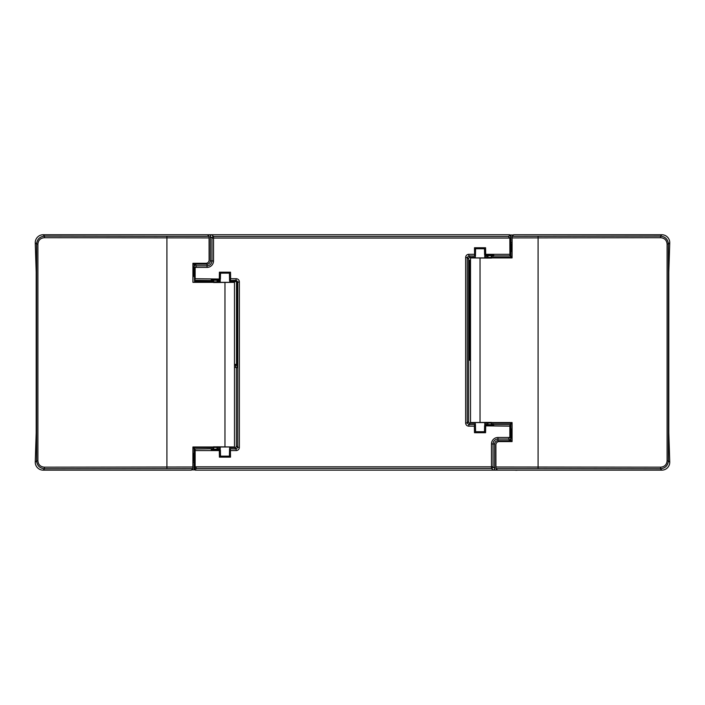 <?xml version="1.0" encoding="UTF-8"?>
<svg xmlns="http://www.w3.org/2000/svg" width="705" height="705" viewBox="0 0 705 705"><rect width="100%" height="100%" fill="white"/><g stroke="black" fill="none" stroke-linecap="round" stroke-linejoin="round"><path stroke-width="1.06" d="M491.975 254.805L493.5 256.1L493.72 255.016L492.601 254.593L484.599 254.708L492.601 254.593M492.161 254.62A0.793 0.793 -135 0 1 492.936 255.254L493.72 255.016M493.72 425.441L493.5 424.366L491.975 425.661L493.72 425.441L492.936 425.203A0.793 0.793 -45 0 1 492.161 425.838M492.601 425.864L484.599 425.75L491.975 425.661M475.276 424.392L468.816 424.569L468.816 426.155L474.368 426.155L474.615 424.569M485.701 425.864L509.856 426.155L509.9 424.569L510.878 423.943L510.878 438.105A1.586 1.586 32.6 0 1 509.292 439.691L510.878 439.691L509.882 440.687L512.077 440.687M512.077 423.943L510.878 423.943M491.5 423.194L512.077 423.203M487.851 423.194L484.793 423.194M475.276 423.194L470.2 423.194A1.586 1.586 135 0 1 468.613 421.608L468.613 258.858A1.586 1.586 -135 0 1 470.2 257.272L468.816 255.889L475.276 256.065M475.593 432.711L475.452 424.481L475.558 432.711M213.025 450.09L212.258 449.438L211.28 449.869L212.399 450.292L220.401 450.178L212.399 450.292M212.84 450.266A0.793 0.793 45 0 1 212.064 449.631A0.793 0.793 -135 0 0 211.288 448.997L211.28 449.869M213.624 448.794L211.5 448.794L212.258 449.438L220.207 449.438M211.28 279.444L211.288 280.317A0.793 0.793 135 0 0 212.064 279.682L213.025 279.233L211.28 279.444L212.064 279.682A0.793 0.793 135 0 1 212.84 279.048M220.207 279.876L212.258 279.876L211.5 280.528L213.624 280.528M212.399 279.021L220.401 279.136L213.025 279.233M229.724 280.493L236.184 280.317L237.77 281.903L237.77 447.411L239.348 447.411L239.348 281.903L237.453 282.22L235.867 280.634L229.724 280.634M219.299 279.021L195.144 278.731L194.58 281.586L194.122 266.781A1.586 1.586 -147.4 0 1 195.708 265.195L194.122 265.195L195.118 264.199L192.923 264.199M229.407 272.183L229.548 280.405L229.442 272.183M507.441 423.194L512.077 423.176M512.077 257.281L491.5 257.272M192.923 447.605L213.5 447.622M195.118 264.199L207.041 264.199A3.287 3.287 0 0 0 210.328 260.921L210.328 236.439A1.586 1.586 -135 0 1 211.914 234.853L207.605 234.853M509.882 440.687L497.959 440.687A3.287 3.287 0 0 0 494.672 443.974L494.672 468.446A1.586 1.586 45 0 1 493.086 470.032L497.395 470.032M491.5 422.559L512.077 422.559L512.077 441.594L499.07 441.594A3.172 3.172 0 0 0 495.897 444.767L495.923 468.569L497.501 470.147L195.232 470.147L194.122 469.028L195.726 469.028L194.131 467.441L194.122 448.371L195.1 448.997L195.144 450.583L195.144 466.798L194.131 467.441M514.809 470.147L516.201 470.253A8.046 8.046 0 0 0 517.532 470.147M229.724 281.586L235.867 281.586A0.634 0.634 -45 0 1 236.501 282.22L236.501 364.379L235.435 367.393A0.952 0.952 -63.4 0 1 236.387 368.345L236.387 446.036A1.586 1.586 45 0 1 234.8 447.622L236.184 448.997L229.724 448.821M236.387 368.345L237.418 366.283A0.952 0.952 26.6 0 0 236.466 365.331L234.483 365.331M235.867 281.586L236.184 278.731L230.632 278.731L230.385 280.317M236.501 282.22L237.453 282.22L237.418 366.283M235.435 367.393L234.483 367.393M213.5 282.335L192.923 282.335L192.923 263.3L205.93 263.3A3.172 3.172 0 0 0 209.103 260.127L209.077 236.325L207.499 234.747L509.768 234.747L510.878 235.849L510.878 251.491L512.077 251.491M510.878 235.849L509.292 235.849A1.586 1.586 -32.6 0 1 510.878 237.435L510.878 256.514L512.077 256.514M512.077 428.966L510.878 428.966L510.878 439.691M485.701 426.155L485.586 432.711L474.483 432.711L474.368 426.155M474.615 255.889L474.483 247.755L485.586 247.755L485.701 254.593M510.878 256.514L509.9 255.889L509.856 238.087A1.586 1.586 -32.6 0 1 509.856 238.087L510.878 237.435M195.144 278.731L195.144 267.433A1.586 1.586 -147.4 0 1 195.144 267.406L207.041 267.406A6.486 6.486 0 0 0 213.527 260.921L213.527 236.475A1.586 1.586 135 0 0 211.941 238.061L509.856 238.061L508.314 236.475L213.527 236.475L211.914 234.853M219.299 278.731L219.414 272.183L230.517 272.183L230.632 278.731M230.385 448.997L230.517 457.14L219.414 457.14L219.299 450.292M195.726 469.028L196.686 468.411L195.144 466.825A1.586 1.586 147.4 0 1 195.144 466.798M509.856 426.155L509.856 437.452A1.586 1.586 32.6 0 1 509.856 437.479L497.959 437.479A6.486 6.486 0 0 0 491.473 443.974L491.473 468.411A1.586 1.586 -45 0 0 493.059 466.825L195.144 466.825M497.959 437.479L497.959 439.065L508.314 439.065L509.856 437.479M217.149 447.622L220.207 447.622M229.724 447.622L234.8 447.622M192.923 447.631L197.559 447.622M194.122 469.028L194.122 448.371L192.923 448.371M230.632 450.583L236.184 450.583L236.184 448.997L237.77 447.411L236.387 446.036M207.041 267.406L207.041 265.82L196.686 265.82L195.144 267.406L192.923 266.816M487.851 257.272L484.793 257.272M475.276 257.272L470.2 257.272M512.077 257.255L507.441 257.272M474.368 254.302L468.816 254.302L468.816 255.889L467.23 257.475L465.652 257.475L465.652 422.982L467.23 422.982L467.23 257.475L468.613 258.858M470.2 423.194L468.816 424.569L467.23 422.982L468.613 421.608M192.923 276.378L194.58 276.378M194.122 275.919L192.923 275.919L194.122 275.919L194.122 265.195M194.122 453.394L192.923 453.394M505.335 257.272L506.684 257.748A1.586 1.586 -45 0 1 505.547 257.272M505.67 422.559L505.124 423.194M199.665 447.622L198.316 447.146A1.586 1.586 135 0 1 199.453 447.622M505.309 423.194A1.586 1.586 45 0 1 505.996 422.559M505.45 257.395L504.939 257.907M192.923 447.023L198.44 447.023M199.55 447.499L200.008 447.04M512.077 257.871L506.56 257.871M198.316 447.146L192.923 447.146M506.684 257.748L512.077 257.748M512.077 237.911L660.717 237.717C664.559 238.061 666.683 240.167 667.097 244.045L667.097 460.85C666.683 464.718 664.559 466.825 660.717 467.168L660.435 468.754C665.22 468.323 667.873 465.688 668.384 460.85L668.384 244.045L669.75 242.679A2.935 1.119 -92.3 0 0 669.741 242.361A7.931 7.931 -45 0 0 661.819 234.747L513.681 234.747L512.103 236.325L512.077 257.907L491.5 257.907M490.407 255.686L487.851 255.686L490.407 255.686M488.019 423.026L491.5 423.026L491.5 422.392L488.019 422.392L487.851 424.78L488.019 422.392L470.517 422.559L470.517 257.907L488.019 258.074L487.992 255.818M660.717 467.168L495.897 466.983M491.5 423.026L491.218 424.639L487.851 424.78M487.851 422.559L470.517 422.559M470.517 257.907L491.5 258.074L491.218 255.818M487.851 257.907L487.851 255.686M497.501 470.147L661.819 470.147A7.931 7.931 45 0 0 669.741 462.533A2.935 1.119 -87.7 0 0 669.75 462.216L668.384 460.85L667.097 460.85M669.75 242.679L668.807 272.051L668.807 432.844L669.75 462.216M475.575 248.706L484.494 248.706M475.575 248.733L484.494 248.733M484.494 431.76L475.575 431.76M475.575 431.724L484.494 431.724M660.717 237.717L660.435 236.131L512.103 236.325M667.097 244.045L668.384 244.045C667.873 239.198 665.22 236.563 660.435 236.131L661.819 234.747M484.793 254.725L484.793 257.907L475.276 257.907L475.276 255.994M475.276 424.472L475.276 422.559L484.749 422.542M484.784 422.551L484.793 425.741M192.923 466.983L44.283 467.168C40.441 466.825 38.317 464.718 37.903 460.85L37.903 244.045C38.317 240.167 40.441 238.061 44.283 237.717L44.565 236.131C39.78 236.563 37.127 239.198 36.616 244.045L36.616 460.85L35.25 462.216A2.935 1.119 87.7 0 0 35.259 462.533A7.931 7.931 135 0 0 43.181 470.147L191.319 470.147L192.897 468.569L192.923 446.988L213.5 446.988M214.593 449.208L217.149 449.208L214.593 449.208M216.981 281.868L213.5 281.868L213.5 282.502L216.981 282.502L217.149 280.114L216.981 282.502L234.483 282.335L234.483 446.988L216.981 446.82L217.008 449.067M44.283 237.717L209.103 237.911M213.5 281.868L213.782 280.246L217.149 280.114M217.149 282.335L234.483 282.335M234.483 446.988L213.5 446.82L213.782 449.067M217.149 446.988L217.149 449.208M207.499 234.747L43.181 234.747A7.931 7.931 -135 0 0 35.259 242.361A2.935 1.119 92.3 0 0 35.25 242.679L36.616 244.045L37.903 244.045M35.25 462.216L36.193 432.844L36.193 272.051L35.25 242.679M229.425 456.188L220.506 456.188M229.425 456.153L220.506 456.153M220.506 273.135L229.425 273.135L220.506 273.161M44.283 467.168L44.565 468.754L192.897 468.569M37.903 460.85L36.616 460.85C37.127 465.688 39.78 468.323 44.565 468.754L43.181 470.147M220.207 450.169L220.207 446.988L229.68 446.97L229.724 448.9M229.724 280.423L229.724 282.335L220.251 282.344M220.216 282.335L220.207 279.154M512.077 438.078L510.878 438.078M512.077 436.36L511.442 436.994L512.077 436.994M512.077 429.601L511.442 429.583L511.442 436.994L510.878 437.558M510.878 244.485L511.442 245.049A1.586 1.586 -45 0 1 512.077 243.78M510.878 243.066A1.586 1.586 -135 0 1 512.077 242.52M512.077 250.857L511.442 250.883L511.442 245.049L512.077 245.049M511.442 250.883L510.878 251.438M510.49 234.976L513.452 234.976M510.878 429.019L511.442 429.583M192.923 268.535L193.558 267.891L192.923 267.891M192.923 275.285L193.558 275.311L193.558 267.891L194.122 267.327M194.122 460.4L193.558 459.836A1.586 1.586 135 0 1 192.923 461.114M194.122 461.828A1.586 1.586 45 0 1 192.923 462.374M192.923 454.029L193.558 454.011L193.558 459.836L192.923 459.836M193.558 454.011L194.122 453.447M194.51 469.909L191.549 469.909M194.122 275.867L193.558 275.311M470.517 260.251L469.601 260.251L469.583 276.113L470.517 276.113L469.583 276.113L469.565 291.976L470.517 291.976L469.565 291.976L469.539 307.838L470.517 307.838L469.539 307.838L469.521 323.701L470.517 323.701L469.521 323.701L469.504 339.563L470.517 339.563L469.504 339.563L469.477 355.426L470.517 355.426L469.477 355.426L469.477 360.185L470.517 360.185M503.96 423.194A1.903 1.903 0 0 1 504.278 422.559M199.947 446.988A1.903 1.903 0 0 1 200.405 447.622M504.692 257.907A1.903 1.903 0 0 1 504.251 257.272M502.595 257.272A3.49 3.49 0 0 0 502.797 257.907M502.498 422.559A3.49 3.49 0 0 0 502.339 423.194M202.062 447.622A3.49 3.49 0 0 0 201.859 446.988M484.793 255.448L492.936 255.254A0.793 0.793 45 0 0 493.712 255.889L509.9 255.889M484.793 256.1L487.851 256.1M491.376 256.1L493.5 256.1M509.9 424.569L493.712 424.569A0.793 0.793 -45 0 0 492.936 425.203L484.793 425.009M493.5 424.366L491.376 424.366M487.851 424.366L484.793 424.366M211.5 448.794L195.1 448.997M220.207 448.794L217.149 448.794M217.149 280.528L220.207 280.528M195.1 280.317L211.5 280.528M220.207 280.634L217.149 280.634M213.597 280.634L194.606 280.634M196.686 468.411L491.473 468.411L493.086 470.032M234.483 364.379L237.453 364.379M194.58 281.586L213.509 281.586M217.149 281.586L220.207 281.586M465.652 422.982A3.172 3.172 135 0 0 468.816 426.155M468.816 254.302A3.172 3.172 -135 0 0 465.652 257.475M509.856 254.302L485.701 254.302M239.348 281.903A3.172 3.172 -45 0 0 236.184 278.731M236.184 450.583A3.172 3.172 45 0 0 239.348 447.411M195.144 450.583L219.299 450.583M484.635 425.758L484.511 432.711M494.672 468.446L493.059 466.825L493.059 443.974A4.9 4.9 0 0 1 497.959 439.065L497.959 440.687M491.473 443.974L494.672 443.974M508.314 439.065L509.292 439.691M510.878 438.105L509.856 437.452M220.365 279.127L220.489 272.183M229.407 457.14L229.548 448.909L229.442 457.14M509.292 235.849L508.314 236.475M210.328 236.439L211.941 238.061L211.941 260.921A4.9 4.9 0 0 1 207.041 265.82L207.041 264.199M213.527 260.921L210.328 260.921M196.686 265.82L195.708 265.195M475.593 247.755L475.452 255.977L475.558 247.755M220.365 450.187L220.489 457.14M484.635 254.699L484.511 247.755M480.035 422.392L480.035 258.074M538.091 236.325L538.091 468.569L660.435 468.754L661.819 470.147M491.218 424.639L487.992 424.639M488.019 257.44L491.5 257.44M495.923 468.569L538.091 468.569M224.965 282.502L224.965 446.82M166.909 468.569L166.909 236.325L44.565 236.131L43.181 234.747M213.782 280.246L217.008 280.246M216.981 447.455L213.5 447.455M209.077 236.325L166.909 236.325M220.401 279.136L220.524 272.183M484.599 425.75L484.476 432.711M220.401 450.178L220.524 457.14M484.599 254.708L484.476 247.755"/></g></svg>
